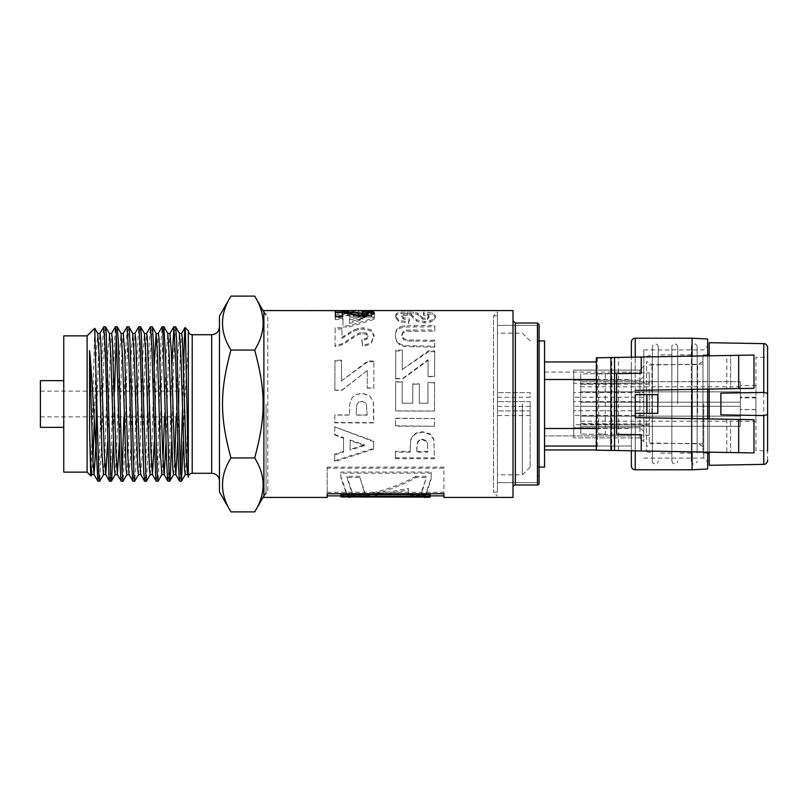 <?xml version="1.0" encoding="UTF-8"?>
<svg xmlns="http://www.w3.org/2000/svg" width="808" height="808" viewBox="0 0 808 808"><rect width="100%" height="100%" fill="white"/><g stroke="black" fill="none" stroke-linecap="round" stroke-linejoin="round"><path stroke-width="0.61" stroke-dasharray="4.04 3.03" d="M105.464 326.735L104.303 341.451L101.515 444.693L99.707 481.214M97.97 481.265L98.93 470.892L102.586 342.471L103.707 326.806M114.534 391.153L113.282 441.612M109.625 481.265L110.807 466.196L113.554 364.256L115.392 326.796M128.826 326.735L127.502 345.501L124.715 450.086L123.058 481.204M117.13 326.735L116.312 334.451M121.311 481.265L122.149 473.538M123.917 416.847L125.442 357.166L127.068 326.796M140.481 326.735L139.562 336.36L135.855 465.984L134.744 481.204M132.987 481.265L134.583 454.581L137.32 350.652L138.744 326.806M152.177 326.735L150.702 349.965L147.915 455.156L146.42 481.194M144.683 481.265L145.551 472.68L149.207 344.794L150.419 326.806M163.842 326.735L162.762 339.744L159.974 442.138L158.095 481.204M156.358 481.265L157.429 468.337L161.085 339.663L162.105 326.796M175.538 326.735L173.902 354.823L171.67 441.612M168.024 481.265L169.316 463.196L171.882 366.388M184.234 344.945L184.234 406.485L183.345 441.612M179.699 481.265L180.537 473.538M182.467 410.191L183.557 366.388M185.244 474.599L186.729 452.793L188.325 397.263L188.325 330.815M187.436 474.528L188.325 468.236L188.325 397.263M176.124 416.847L177.922 354.076L179.427 333.401M177.72 441.612L180.184 355.207L181.689 333.401M164.448 416.847L166.246 354.076L167.791 333.472M173.629 474.518L174.7 461.499M166.044 441.612L168.508 355.207L169.922 333.462M150.187 474.599L151.692 452.793L154.156 366.388M161.953 474.528L163.014 461.499M154.368 441.612L156.823 355.247L158.317 333.401M138.511 474.599L140.016 452.743L142.895 354.086L144.43 333.462M140.733 474.538L142.269 453.914L145.147 355.247L146.652 333.401M126.917 474.528L128.331 452.793L131.209 354.076L132.714 333.401M129.048 474.528L130.593 453.924L133.472 355.217L134.976 333.401M115.16 474.599L116.655 452.753L119.533 354.076L121.038 333.401M119.332 441.612L121.796 355.207L123.21 333.472M103.565 474.538L104.979 452.783L107.858 354.076L109.403 333.472M107.656 441.612L110.12 355.237L111.595 333.401M94.294 419.978L96.182 354.076L97.728 333.472M95.859 445.41L98.435 355.257L99.94 333.401M219.463 316.029L219.463 491.971M219.463 481.073L219.463 326.927L219.463 481.073M188.325 477.185L188.325 346.804L184.234 406.485M87.112 472.125L87.112 335.875M63.751 472.125L63.751 335.875M63.751 404L63.751 380.649L63.751 404M40.4 427.351L40.4 380.649M40.4 404L40.4 391.153L40.4 404M178.982 404L178.982 391.153L178.982 404M91.799 474.599L92.95 461.489M188.325 472.125L188.325 468.236M230.957 511.878C219.705 493.9 219.705 475.922 230.957 457.934C225.23 437.976 222.442 419.998 222.604 404C222.442 388.002 225.23 370.024 230.957 350.066L254.682 350.066C260.408 370.024 263.186 388.002 263.024 404C263.186 419.998 260.408 437.976 254.682 457.934C265.923 475.922 265.923 493.9 254.682 511.878M230.957 457.934L254.682 457.934M91.041 475.973L94.698 328.3M230.957 350.066C219.705 332.078 219.705 314.1 230.957 296.122M254.682 296.122C265.923 314.1 265.923 332.078 254.682 350.066M266.064 404L266.064 492.173L266.064 404M497.445 404L497.445 311.939L497.445 404M263.893 312.07L266.064 315.827L267.781 315.827L267.781 492.173L267.781 315.827L263.893 311.939L263.893 496.061L263.893 310.575M513.019 497.425L513.019 310.575M434.583 382.83L427.998 382.81L427.937 403.273L419.312 403.253L419.372 384.184L412.807 384.174L412.757 403.232L402.162 403.202L402.222 382.033L395.668 382.012L395.577 410.898L434.502 411.019L434.583 382.477L427.998 382.457L427.937 403.263L419.312 403.232L419.372 383.851L412.807 383.83L412.757 403.212L402.162 403.182L402.222 381.659L395.668 381.639L395.577 411.019L434.502 411.131L434.583 382.477M349.49 414.928L334.805 414.878L334.785 422.503L373.71 422.624L373.75 410.343L373.195 401.111L369.397 395.506L361.822 393.233L355.793 394.516L351.945 397.799L349.773 404L349.49 415.11L334.805 415.07L334.785 422.816L373.71 422.938L373.195 401.152L369.397 395.647L361.822 393.415L355.793 394.668L351.945 397.9L349.773 404L349.49 415.11M263.893 497.425L263.893 311.939M434.704 347.188L434.734 341.319L407.141 341.047L403.313 339.34L401.879 335.815L403.263 332.593L406.626 331.351L434.775 331.189L434.805 326.745L404.454 327.038L399.556 328.311L396.375 330.947L395.163 335.643L396.425 340.41L399.758 343.834L404.071 345.541L434.704 346.218L434.734 340.259L407.141 339.986L403.313 338.249L401.879 334.653L403.263 331.381L406.626 330.119L434.775 329.957L434.805 325.432L404.454 325.735L399.556 327.028L396.375 329.714L395.163 334.482L396.425 341.471L399.758 344.834L404.071 346.521L434.704 347.188L434.704 346.218M342.036 329.028L335.108 329.018L335.027 346.602L342.491 344.683L358.237 334.532L362.812 333.563L366.64 334.421L367.973 336.855L366.549 339.4L361.873 340.522L362.6 345.996C366.701 345.652 369.66 344.622 371.448 342.895L374.154 335.603L371.074 329.765L363.358 327.796L358.358 328.341L353.369 330.119L341.996 337.249L342.036 327.765L335.108 327.745L335.027 345.632L342.491 343.683L358.237 333.361L362.812 332.371L366.64 333.25L367.973 335.724L366.549 338.31L361.873 339.441L362.6 345.016C366.701 344.673 369.66 343.612 371.448 341.865L374.154 335.562L374.154 336.744L371.074 330.997L363.358 329.068L358.358 329.603L353.369 331.351L341.996 338.36L342.036 327.765M354.985 310.575L342.178 311.332L342.218 310.625L342.218 312.181L335.29 312.181L335.29 310.625L335.209 313.443L362.984 310.696L368.155 311.08L362.055 311.777L362.772 313.251L371.63 312.363L374.336 311.06L371.256 310.575L371.256 312.13L342.178 312.878L342.178 311.332M410.131 452.157L395.445 452.116L395.425 458.671L434.351 458.772L433.825 439.037L430.038 433.876L422.463 431.745L416.433 432.947L412.585 436.007L410.727 439.724L410.131 452.157L410.131 451.349L395.445 451.308L395.425 458.671M395.425 457.762L434.351 457.853L433.825 439.633L430.038 434.381L422.463 432.219L416.433 433.441L412.585 436.542L410.727 440.33M327.169 492.203L443.915 492.203L443.915 468.196L327.169 468.196L327.169 493.708M343.026 315.564L335.189 315.564L335.169 318.15L342.996 318.16L342.956 325.664L349.48 325.674L374.256 317.827L374.276 315.595L349.581 315.575L349.591 314.13L343.036 314.13L343.026 317.039L335.189 317.039L335.169 319.584L335.169 318.15M341.542 360.227L334.977 360.216L334.886 390.102L341.976 390.123L367.286 370.468L367.236 387.921L373.821 387.941L373.902 361.045L367.791 361.024L341.471 380.841L341.542 360.227L341.542 360.964L334.977 360.944L334.886 390.102M373.629 449.157L373.649 441.713L334.775 426.887L334.744 435.068L343.582 438.279L343.531 452.207L334.684 454.914L334.653 461.691L373.629 449.157L373.649 441.087L334.775 426.887M408.555 323.533L409.323 320.18L403.677 319.089L401.889 317.11L403.515 315.443L409.626 315.16L411.302 315.918L416.807 321.291L424.624 322.897L430.199 322.139L434.149 320.089L435.532 317.312L432.351 314.332L423.786 313.575L423.412 315.251L427.725 315.827L429.028 317.332L427.604 319.221L425.18 319.695L422.826 319.241L417.463 314.504L413.524 313.645L401.051 313.696L396.698 314.777L395.253 317.13L395.253 315.686L398.627 319.988L408.555 322.17L409.323 318.766L403.677 317.645L401.889 315.635L403.515 313.948L409.626 313.656L411.302 314.423L416.807 319.887L424.624 321.523L430.199 320.756L434.149 318.665L435.532 315.807L432.351 312.807L423.786 312.039L423.412 313.746L427.725 314.332L429.028 315.857L427.604 317.776L425.18 318.271L422.826 317.807L417.463 312.989L413.524 312.11L401.051 312.161L396.698 313.262L395.253 315.655L395.253 317.16L398.627 321.382L408.555 323.533L408.555 322.17M429.028 315.847L429.028 317.332L429.028 315.847M402.323 350.076L395.769 350.066L395.678 378.457L402.768 378.477L428.078 359.641L428.018 376.336L434.603 376.356L434.694 350.834L428.583 350.813L402.263 369.498L402.323 350.076L402.323 350.975L395.769 350.965L395.678 378.457M434.482 418.564L395.556 418.453L395.526 426.159L434.451 426.271L434.482 418.564L395.556 418.211L395.526 426.159M367.155 414.979L356.106 414.938L356.752 404.626L358.671 402.192L361.691 401.313L365.196 402.566L366.327 404L367.155 415.161L356.106 415.13L356.752 404.626L358.671 402.222L361.691 401.354L365.196 402.596L366.327 404L367.155 415.161M427.553 443.865L427.786 452.197L416.736 452.167L417.382 442.875L419.301 440.633L422.332 439.825L425.836 440.986L427.553 443.198L427.786 452.197M427.796 448.561L427.796 447.824L427.796 448.561M343.238 497.415L346.349 493.536L340.845 477.892L340.845 473.215L431.119 473.215L431.119 479.144L426.291 493.88L428.785 497.425M366.125 497.415L408.414 489.921L408.202 493.072L410.817 497.425M422.847 497.122L421.493 493.648L426.291 477.558L415.979 477.558C398.687 487.072 381.396 493.213 364.105 495.991L364.58 493.294L359.974 477.558L346.905 477.558L352.036 493.355L350.238 497.122M362.863 318.18L349.531 322.089L349.561 318.17L362.863 318.18L362.863 319.614L349.531 323.452L349.561 318.17M364.56 445.541L350.096 450.137L350.127 440.623L364.56 445.541L364.56 444.844L350.096 449.369L350.127 440.623M395.526 425.786L434.451 426.271M434.451 425.897L434.482 418.322M395.769 350.965L395.769 350.066M395.678 378.881L402.768 378.477M402.768 378.901L428.078 360.378L428.078 359.641M428.078 360.378L428.018 376.336M428.018 376.791L434.603 376.356M434.603 376.811L434.694 350.834M434.694 351.722L428.583 351.702L428.583 350.813M428.583 351.702L402.263 369.498M402.263 370.074L402.323 350.975M409.323 320.18L409.323 318.766M401.889 317.12L401.889 315.635L401.889 317.12M423.786 313.575L423.786 312.039M423.412 315.251L423.412 313.746M350.096 449.369L350.096 450.137M350.127 440.017L364.56 444.844M373.649 441.087L373.649 441.713M334.775 426.503L334.744 435.068M334.744 434.553L343.582 437.704L343.582 438.279M343.582 437.704L343.531 452.207M343.531 451.409L334.684 454.066L334.684 454.914M334.684 454.066L334.653 461.691M334.653 460.732L373.629 448.41M334.977 360.944L334.977 360.216M334.886 390.335L341.976 390.123M341.976 390.355L367.286 370.468M367.286 371.024L367.236 387.921M367.236 388.183L373.821 387.941M373.821 388.204L373.902 361.045M373.902 361.762L367.791 361.742L367.791 361.024M367.791 361.742L341.471 380.841M341.471 381.224L341.542 360.964M349.531 323.452L349.531 322.089M349.561 319.594L362.863 319.614M335.189 317.039L335.189 315.564M335.169 319.584L342.996 319.594L342.996 318.16M342.996 319.594L342.956 325.664M342.956 326.967L349.48 326.977L349.48 325.674M349.48 326.977L374.256 319.261L374.256 317.827M374.256 319.261L374.276 315.595M374.276 317.069L349.581 317.049L349.581 315.575M349.581 317.049L349.591 314.13M349.591 315.635L343.036 315.625L343.036 314.13M343.036 315.625L343.026 317.039M340.845 494.728L340.845 495.395L343.238 495.859L346.349 492.042L340.845 476.659L340.845 472.054L431.119 472.054L431.119 477.892L426.291 492.385L428.785 495.859L430.149 495.627L430.149 494.728M430.149 495.627L430.149 497.183M340.845 495.395L340.845 496.94M340.845 476.659L340.845 477.892M340.845 472.054L340.845 473.215M431.119 472.054L431.119 473.215M431.119 477.892L431.119 479.144M443.915 495.87L443.915 467.125L327.169 467.125L327.169 468.196M443.915 467.125L443.915 468.196M327.169 467.125L327.169 495.87M443.915 492.203L443.915 493.708M427.786 451.389L416.736 451.369L416.736 452.167M416.736 451.369L417.382 442.229L419.301 440.027L422.332 439.229L425.836 440.36L427.553 443.198M395.445 451.308L395.445 452.116M434.351 457.853L434.351 458.772M410.727 439.724L410.131 451.349M425.614 497.122L425.614 495.567L412.403 495.567L412.403 497.122M425.614 495.567L424.049 495.859L421.493 492.153L426.291 477.558M426.291 476.326L415.979 476.326L415.979 477.558M415.979 476.326C398.687 485.679 381.396 491.729 364.105 494.456L364.105 495.991M364.105 494.456L364.58 491.809L359.974 477.558M359.974 476.326L346.905 476.326L346.905 477.558M412.403 495.567L410.817 495.87L408.202 491.587L408.414 488.486L366.125 495.859L346.763 495.567L346.763 497.122M346.763 495.567L348.723 495.859L352.036 491.86L346.905 476.326M357.631 495.567L357.631 497.122M408.414 488.486L408.414 489.921M335.209 313.443L335.209 314.958L335.28 312.13L342.208 312.13M335.209 314.958L358.419 312.332L358.419 310.777M358.419 312.332L366.822 312.322L368.155 312.625L366.731 313.08L362.055 313.312L362.055 311.777M362.055 313.312L362.772 314.767L362.772 313.251M362.772 314.767L371.63 313.888L374.336 312.605L354.985 312.13M341.996 338.36L341.996 337.249M335.108 329.018L335.108 327.745M335.027 346.602L335.027 345.632M358.237 334.532L358.237 333.361M367.973 336.845L367.973 335.724L367.973 336.845M361.873 340.522L361.873 339.441M362.6 345.996L362.6 345.016M342.299 316.403L342.309 317.857L342.309 316.403M342.309 317.857L335.381 317.867L335.381 316.403M335.381 317.867L335.3 310.838M342.269 312.585L344.743 312.757M368.246 314.342L362.146 313.353L362.146 311.817M362.146 313.353L362.863 311.827M362.863 312.454L368.135 312.575M374.104 313.706L374.427 314.393L374.427 312.878L374.427 314.383L371.347 316.756L363.63 317.837L358.621 317.524L342.269 313.898M434.734 341.319L434.734 340.259M407.141 341.047L407.141 339.986M401.879 335.845L401.879 334.653L401.879 335.845M434.775 331.189L434.775 329.957M434.805 326.745L434.805 325.432M539.098 483.406L539.098 324.594M537.158 476.407L539.098 476.407L539.098 331.593L537.158 331.593L537.158 476.407L537.158 325.371L537.158 482.629L537.158 331.593M513.019 487.305L513.019 320.695L513.019 487.305M497.445 315.827L497.445 492.173L497.445 315.827L493.557 315.827L493.557 492.173L493.557 315.827L497.445 311.939M643.814 382.224L643.814 441.754L643.814 366.246L639.926 370.135L639.926 437.865L643.814 441.754L639.926 437.865L639.926 370.135L573.751 370.135L573.751 437.865L573.751 370.135L639.926 370.135L643.814 366.246L643.814 382.224L639.926 383.275L573.751 383.275M643.814 376.366L639.926 380.255L573.751 380.255L639.926 380.255L643.814 376.366M643.814 425.776L639.926 424.725L573.751 424.725M643.814 431.634L639.926 427.745L573.751 427.745L639.926 427.745L643.814 431.634M639.926 437.865L573.751 437.865L639.926 437.865M643.814 404L643.814 349.894L643.814 404M635.25 413.343L635.25 394.658L657.823 394.658L657.823 413.343L635.25 413.343L635.25 394.658M631.361 450.793L631.361 357.186L631.361 450.793M692.082 418.615L692.082 451.864M692.082 469.781L692.082 338.219M692.082 356.126L692.082 389.385M631.361 435.916L631.361 361.964L631.361 449.935L631.361 435.916L544.552 435.916L631.361 435.916M707.656 389.113L707.656 355.853M707.656 338.996L707.656 469.004M707.656 452.126L707.656 418.887M707.656 404L707.656 462.004L707.656 404M530.149 404L530.149 467.064L530.149 404M522.362 404L522.362 474.841L522.362 404M703.758 404L703.758 458.106L703.758 404M544.552 449.935L544.552 361.964L544.552 446.036L631.361 446.036L544.552 446.036L544.552 449.935L596.324 449.935M544.552 446.036L596.324 446.036M596.324 428.503L631.361 428.503M596.324 379.497L631.361 379.497M596.324 361.964L544.552 361.964M544.552 372.084L631.361 372.084L544.552 372.084M537.158 404L537.158 325.371L537.158 404M544.552 467.064L544.552 340.936M573.751 392.557L573.751 397.223L573.751 392.557L643.814 392.557L643.814 397.223L573.751 397.223L643.814 397.223L643.814 392.557L573.751 392.557M573.751 410.777L573.751 415.443L573.751 410.777L643.814 410.777L643.814 415.443L573.751 415.443L643.814 415.443L643.814 410.777L573.751 410.777M573.751 401.667L573.751 406.333L573.751 401.667L643.814 401.667L643.814 406.333L573.751 406.333L643.814 406.333L643.814 401.667L573.751 401.667M530.149 415.565L497.445 415.565L497.445 410.888L497.445 415.565L530.149 415.565L530.149 410.888L497.445 410.888L530.149 410.888L530.149 415.565M530.149 397.294L497.445 397.294L497.445 392.617L497.445 397.294L530.149 397.294L530.149 392.617L497.445 392.617L530.149 392.617L530.149 397.294M530.149 406.384L497.445 406.384L497.445 401.616L497.445 406.384L530.149 406.384L530.149 401.616L497.445 401.616L530.149 401.616L530.149 406.384M646.541 413.332L646.541 361.479L646.541 413.332M651.935 412.646L651.935 364.59L651.935 412.646M697.587 412.646L697.587 364.59L697.587 412.646M646.541 393.557L646.541 451.571L646.541 393.557M652.379 393.213L652.379 453.136L652.379 393.213M702.98 413.332L702.98 361.479L702.98 413.332M658.217 404L658.217 346.885L658.217 404M658.217 346.885A2.919 2.919 0 0 0 655.298 343.966A2.919 2.919 0 0 0 652.379 346.885L652.379 461.115L652.379 346.885M697.142 393.213L697.142 453.136L697.142 393.213M702.98 393.557L702.98 451.571L702.98 393.557M671.842 404L671.842 354.864L671.842 404M697.142 404L697.142 346.885L697.142 404M697.142 346.885A2.919 2.919 0 0 0 694.224 343.966A2.919 2.919 0 0 0 691.305 346.885L691.305 404L691.305 346.885M691.305 404L691.305 461.115L691.305 404M677.68 404L677.68 346.885L677.68 404M677.68 346.885A2.919 2.919 0 0 0 674.761 343.966A2.919 2.919 0 0 0 671.842 346.885L671.842 461.115L671.842 346.885M580.75 402.192L740.35 402.192L740.35 381.729L740.35 402.192L580.75 402.192L580.75 381.729L740.35 381.729L580.75 381.729L580.75 402.192M580.75 386.79L740.35 386.79M740.35 397.193L740.35 385.517L740.35 397.193L755.924 397.193L755.924 385.517L755.924 397.193M580.75 421.21L580.75 406.303L740.35 406.303L740.35 426.271L740.35 406.303L580.75 406.303L580.75 421.21L740.35 421.21M580.75 426.271L740.35 426.271L580.75 426.271M740.35 421.352L740.35 409.676L740.35 421.352L755.924 421.352L755.924 409.676L755.924 421.352M580.75 391.85L740.35 391.85L740.35 416.15L740.35 391.85L580.75 391.85L580.75 416.15L740.35 416.15L580.75 416.15L580.75 391.85M740.35 409.585L740.35 397.9L740.35 409.585L755.924 409.585L755.924 397.9L755.924 409.585M767.6 450.712L767.6 357.288L767.6 450.712L755.924 450.712L755.924 357.288L755.924 450.712M709.212 465.307L709.212 342.693M709.212 355.823L709.212 389.082L709.212 355.823M709.212 418.918L709.212 452.157L709.212 418.918M753.975 388.305L730.624 388.709L730.624 355.449L726.796 355.52L726.796 388.779L635.25 390.375L635.25 417.625L730.624 419.291L730.624 452.531L730.624 419.291L753.975 419.695L753.975 452.955M726.796 388.779L730.624 388.709L730.624 355.449L738.674 355.308M702.98 451.935L702.98 354.864L702.98 451.935M709.212 453.238L709.212 354.762M649.258 395.445L649.258 442.966L649.258 395.445M702.98 395.243L702.98 443.895L702.98 395.243M596.324 357.803L726.796 355.52M720.888 393.142L720.888 414.858M598.688 373.983L605.273 373.872L605.273 434.128L598.688 434.017L598.688 373.983L616.595 373.67L605.273 373.872M598.688 434.017L605.273 434.128M649.258 372.751L649.258 382.871L580.75 384.063L580.75 423.937L649.258 425.129L649.258 382.871L580.75 384.063L580.75 373.942L649.258 372.751L580.75 373.942L580.75 423.634L649.258 423.988L649.258 372.751M580.75 423.634L580.75 434.058L580.75 423.937L649.258 425.129L649.258 435.249L580.75 434.058L649.258 435.249L649.258 423.988M649.258 384.012L580.75 384.366M211.676 473.286L211.676 334.714M192.213 473.286L192.213 334.714M398.627 321.382L398.627 319.988M403.677 319.089L403.677 317.645M403.515 315.443L403.515 313.948M407.272 314.958L407.272 313.454M409.626 315.16L409.626 313.656M411.302 315.918L411.302 314.423M412.979 317.867L412.979 316.413M416.807 321.291L416.807 319.887M424.624 322.897L424.624 321.523M430.199 322.139L430.199 320.756M434.149 320.089L434.149 318.665M432.351 314.332L432.351 312.807M427.725 315.827L427.725 314.332M427.604 319.221L427.604 317.776M425.18 319.695L425.18 318.271M422.826 319.241L422.826 317.807M420.241 316.756L420.241 315.282M417.463 314.504L417.463 312.989M413.524 313.645L413.524 312.11M407.323 313.373L407.323 311.837M401.051 313.696L401.051 312.161M396.698 314.777L396.698 313.262M416.756 447.693L416.756 448.43M417.382 442.229L417.382 442.875M419.301 440.027L419.301 440.633M422.332 439.229L422.332 439.825M425.836 440.36L425.836 440.986M433.825 439.037L433.825 439.633M430.038 433.876L430.038 434.381M412.585 436.007L412.585 436.542M410.141 446.965L410.141 447.693M342.663 314.373L342.663 312.858M352.025 312.928L352.025 311.393M362.984 312.241L362.984 310.696M366.822 312.322L366.822 310.767M368.155 312.625L368.155 311.08L368.155 312.625M366.731 313.08L366.731 311.534M371.63 313.888L371.63 312.363M363.539 312.181L363.539 310.615M358.53 312.151L358.53 310.595M353.55 312.141L353.55 310.585M348.561 312.322L348.561 310.767M344.248 312.696L344.248 311.151M342.491 344.683L342.491 343.683M351.844 338.653L351.844 337.542M362.812 333.563L362.812 332.371M366.64 334.421L366.64 333.25M366.549 339.4L366.549 338.31M371.448 342.895L371.448 341.865M371.074 330.997L371.074 329.765M363.358 329.068L363.358 327.796M358.358 329.603L358.358 328.341M353.369 331.351L353.369 330.119M348.389 334.381L348.389 333.199M344.067 337.32L344.067 336.189M366.822 313.625L366.822 312.09M371.347 316.756L371.347 315.282M363.63 317.837L363.63 316.372M358.621 317.524L358.621 316.059M353.631 316.584L353.631 315.1M348.652 315.231L348.652 313.726M344.339 314.201L344.339 312.676M413.949 347.137L413.949 346.167M413.646 341.269L413.646 340.208M403.313 339.34L403.313 338.249M403.263 332.593L403.263 331.381M406.626 331.351L406.626 330.119M413.241 331.159L413.241 329.916M414.353 326.715L414.353 325.402M404.454 327.038L404.454 325.735M399.556 328.311L399.556 327.028M396.375 330.947L396.375 329.714M396.425 341.471L396.425 340.41M399.758 344.834L399.758 343.834M404.071 346.521L404.071 345.541M537.542 484.972L537.542 323.028M515.352 484.972L515.352 323.028M635.25 390.375L635.25 357.116M635.25 338.219L635.25 469.781M635.25 450.864L635.25 417.625M763.772 343.642L763.772 464.358M726.796 419.221L726.796 452.47M618.484 450.571L618.484 357.409M611.818 450.45L611.818 357.53M597.304 357.782L597.304 450.187M40.4 416.847L178.982 416.847M40.4 391.153L178.982 391.153M263.893 496.061L267.781 492.173L266.064 492.173L263.893 495.93M346.349 492.042L346.349 493.536M426.291 492.385L426.291 493.88M340.845 495.87L343.238 495.87M428.785 495.87L430.149 495.87M421.493 492.153L421.493 493.648M364.58 491.809L364.58 493.294M352.036 493.355L352.036 491.86M408.202 493.072L408.202 491.587M348.723 495.87L366.125 495.87M410.817 495.87L424.049 495.87M497.445 482.629L537.158 482.629L497.445 482.629M497.445 325.371L537.158 325.371L497.445 325.371M497.445 492.173L493.557 492.173L497.445 496.061M530.149 340.936L522.362 333.159L497.445 333.159M530.149 467.064L522.362 474.841L497.445 474.841M643.814 458.106L703.758 458.106L707.656 462.004M643.814 349.894L703.758 349.894L707.656 345.996M537.158 467.064L539.098 467.064M537.158 340.936L539.098 340.936M702.98 361.479L697.587 364.59L651.935 364.59L646.541 361.479M702.98 446.521L697.587 443.41L651.935 443.41L646.541 446.521M646.541 451.571L652.379 453.136M646.541 356.429L652.379 354.864M652.379 461.115C651.824 464.368 657.752 465.347 658.217 461.115M702.98 356.429L697.142 354.864M702.98 451.571L697.142 453.136M671.842 354.864L658.217 354.864M671.842 453.136L658.217 453.136M691.305 461.115L692.426 463.418C692.981 464.519 694.456 464.186 696.839 462.418L697.142 461.115M671.842 461.115L672.923 463.388C675.963 464.307 677.548 463.55 677.68 461.115M691.305 354.864L677.68 354.864M691.305 453.136L677.68 453.136M755.924 409.676L740.35 409.676M755.924 385.517L740.35 385.517M755.924 397.9L740.35 397.9M767.6 460.469L767.6 357.288L755.924 357.288M702.98 453.136L707.656 453.217M702.98 354.864L707.656 354.783M649.258 442.966L702.98 443.895M649.258 365.034L702.98 364.105"/><path stroke-width="1.21" d="M103.565 474.538L99.626 481.275L98.738 472.488L96.263 385.507L96.263 451.409L97.879 481.204L99.626 481.265M113.282 441.612L111.726 479.326L111.302 481.265L110.797 478.386L106.161 331.977L105.545 326.796L103.788 326.735L105.323 351.611L108.979 476.639L109.555 481.204L111.302 481.265M99.859 333.472L103.788 326.735M126.917 474.528L122.988 481.275L121.927 469.226L118.221 339.289L117.13 326.735M116.312 334.451L114.534 391.153M111.534 333.462L115.473 326.725L116.291 334.249L119.948 461.62L120.867 479.104L121.23 481.194L122.968 481.265M122.149 473.538L123.917 416.847M138.602 474.528L134.663 481.265L133.997 476.356L130.28 349.379L129.351 329.876L128.896 326.806L127.169 326.735L129.098 365.398L131.835 466.963L132.754 480.659L132.987 481.265L134.663 481.265M123.21 333.472L127.149 326.725M150.278 474.528L146.42 481.194L146.056 480.396L141.42 335.956L140.582 326.786L138.825 326.735L140.067 343.279L143.723 471.539L144.592 481.204L146.339 481.265M134.886 333.472L138.825 326.735M161.953 474.528L158.014 481.275L157.196 473.811L153.48 344.966L152.55 328.3L152.177 326.735L150.5 326.735L151.944 348.935L155.601 475.276L156.267 481.204L157.994 481.265M146.571 333.482L150.5 326.735M171.67 441.612L170.185 478.609L169.7 481.265L169.256 479.134L165.549 356.5L163.842 326.735M158.247 333.472L162.176 326.725L162.913 332.724L166.569 459.075L167.488 478.144L167.943 481.194L169.7 481.265M183.345 441.612L181.447 481.204L180.396 470.771L176.679 340.966L175.75 327.26L173.882 326.735L175.72 362.216L178.457 464.731L179.376 480.104L179.699 481.265L181.376 481.265M171.882 366.388L173.861 326.725M180.537 473.538L182.467 410.191M179.386 333.401L180.911 355.853L184.507 469.377L185.224 474.609L187.476 474.599M179.427 333.401L181.689 333.401L182.406 338.623L186.002 452.167L187.436 474.528L188.325 476.053L188.325 472.125L188.325 477.185A3.889 3.889 0 0 1 192.213 473.286L211.676 473.286A7.787 7.787 0 0 1 219.463 481.073M163.933 326.796L167.791 333.472L169.226 355.772L172.831 469.377L173.548 474.599L175.811 474.599M174.7 461.499L176.124 416.847M169.983 333.401L171.447 353.5L174.326 452.147L175.76 474.528L179.618 481.194M175.851 474.599L177.72 441.612M154.156 366.388L156.116 333.482L157.55 355.843L160.428 454.5L161.893 474.599M163.014 461.499L164.448 416.847M156.025 333.401L158.328 333.401L159.045 338.613L162.65 452.187L164.085 474.518L167.943 481.194M164.165 474.599L166.044 441.612M140.582 326.786L144.43 333.462L145.874 355.783L149.47 469.367L150.187 474.599L152.449 474.599M144.4 333.401L146.652 333.401L147.369 338.623L150.965 452.228L152.409 474.528L154.368 441.612M132.674 333.401L134.199 355.813L137.794 469.387L138.511 474.599L140.764 474.599M132.714 333.401L134.976 333.401L135.694 338.623L139.289 452.207L140.733 474.538L144.592 481.204M120.998 333.401L122.523 355.843L126.119 469.377L126.836 474.609L129.088 474.599M123.281 333.401L124.735 353.5L127.614 452.147L129.048 474.528L132.906 481.204M105.545 326.796L109.403 333.472L110.837 355.783L114.433 469.377L115.16 474.599L117.423 474.599M109.353 333.401L111.615 333.391L112.342 338.613L115.938 452.167L117.372 474.518L119.332 441.612M87.112 335.875L87.112 472.125L63.751 472.125L63.751 335.875L87.112 335.875L94.698 328.29L97.728 333.472L99.162 355.853L102.04 454.5L103.505 474.599M97.677 333.401L99.94 333.401L100.657 338.623L104.252 452.217L105.697 474.528L109.555 481.204M105.777 474.599L107.656 441.612M230.957 511.878L219.463 491.971L219.463 316.029L230.957 296.122L254.682 296.122C265.923 314.1 265.923 332.078 254.682 350.066C265.923 391.314 265.923 416.686 254.682 457.934C265.923 475.922 265.923 493.9 254.682 511.878L230.957 511.878C219.705 493.9 219.705 475.922 230.957 457.934L254.682 457.934M192.213 473.286L192.213 334.714C189.85 334.482 188.547 333.179 188.325 330.815L188.325 472.135L185.426 331.533L185.062 327.553L184.709 330.543L183.557 366.388M63.751 380.649L40.4 380.649L40.4 427.351L63.751 427.351M96.263 451.409C94.132 420.675 91.92 373.286 89.587 350.692L92.91 460.621L94.102 474.609L95.859 445.41M89.587 350.692L89.587 430.351L90.698 462.499L91.799 474.599L94.102 474.599M92.95 461.489L94.294 419.978M188.325 472.125L188.325 476.053M94.748 328.321L96.263 385.507M89.587 430.351L90.668 472.943L90.991 475.993L91.88 474.518M230.957 296.122C219.705 314.1 219.705 332.078 230.957 350.066C219.705 391.314 219.705 416.686 230.957 457.934M230.957 350.066L254.682 350.066M342.208 310.575L513.019 310.575L513.019 497.425L443.915 497.425L443.915 495.87L430.149 495.87M342.218 310.625L342.178 311.332L342.218 310.625L263.893 310.575L263.893 497.425L327.169 497.425L327.169 493.708L443.915 493.708L443.915 497.425M344.339 312.676L342.269 312.373L342.309 316.403L335.381 316.403L335.3 310.838L342.754 311.06L363.075 314.06L366.913 313.706L368.246 312.827L362.146 311.817L362.863 310.908L371.72 311.343L374.427 312.878L371.347 315.282L363.63 316.372L358.621 316.059L344.339 312.676M340.845 495.87L327.169 495.87L327.169 497.425M424.049 497.425L430.149 497.183L430.149 496.264L340.845 496.264L340.845 496.94L422.847 497.122M350.238 497.122L348.723 497.425M340.845 496.264L340.845 494.728L430.149 494.728L430.149 496.264M342.269 312.373L342.299 316.403M335.3 312.393L342.754 312.615M344.743 312.757L358.51 315.171L358.51 313.666M358.51 315.171L366.913 315.211L368.246 314.342L368.246 312.837L368.246 314.352M362.863 311.827L362.863 310.908M368.135 312.575L371.72 312.888L374.427 314.383M539.098 324.594L539.098 483.406A1.555 1.555 0 0 1 537.542 484.972L537.542 323.028L539.098 324.594M539.098 331.593L539.098 476.407M513.019 487.305A2.333 2.333 0 0 1 515.352 484.972L537.542 484.972M635.25 450.864L635.25 469.781A3.889 3.889 0 0 1 631.361 465.893L631.361 450.793L631.361 465.893M631.361 357.186L631.361 342.107L631.361 357.186M692.082 389.385L692.082 418.615M692.082 451.864L692.082 469.781L635.25 469.781M635.25 357.116L635.25 338.219L692.082 338.219L692.082 356.126M657.823 394.658L657.823 413.343L646.925 413.343L646.925 394.658L657.823 394.658M707.656 418.887L707.656 389.113M707.656 355.853L707.656 338.996L692.082 338.219M692.082 469.781L707.656 469.004L707.656 452.126M646.925 394.658L635.25 394.658L635.25 413.343L646.925 413.343M544.552 449.935L596.324 449.935M544.552 446.036L596.324 446.036M544.552 428.503L596.324 428.503M544.552 379.497L596.324 379.497M544.552 361.964L596.324 361.964M539.098 340.936L544.552 340.936L544.552 467.064L539.098 467.064M767.6 357.288L767.6 450.712L767.6 414.625L763.772 415.565L720.888 414.858L720.888 393.142L763.772 392.435L767.6 393.375L767.6 347.531C768.055 348.642 767.135 343.309 763.772 343.642L709.212 342.693L709.212 355.823L709.212 354.762L707.656 354.783M709.212 389.082L709.212 418.918L709.212 389.082M707.656 453.217L709.212 453.238L709.212 452.157L709.212 465.307L763.772 464.358L763.772 415.565M635.25 417.625L635.25 413.343L635.25 417.625L753.975 419.695L753.975 452.945L596.324 450.167L614.535 450.48L614.535 357.479L596.324 357.803M753.975 388.305L753.975 355.045L738.674 355.308L753.975 355.045L753.975 388.305L635.25 390.375M767.6 414.625L767.6 393.375M753.975 452.945L614.535 450.48M738.674 388.567L738.674 355.308L614.535 357.479M616.595 373.67L641.229 373.245L616.595 373.67L616.595 434.33L641.229 434.755L616.595 434.33M192.213 334.714L211.676 334.714L211.676 473.286M342.754 312.433L342.754 311.06M352.116 313.817L352.116 312.292M363.075 315.564L363.075 314.06M366.913 315.211L366.913 313.706M371.72 312.888L371.72 311.343M537.542 323.028L515.352 323.028L515.352 484.972M763.772 392.435L763.772 343.642M738.674 419.433L738.674 452.662M610.919 450.42L610.919 357.54M641.229 434.755L641.229 450.965M641.229 357.015L641.229 373.245M115.483 326.735L117.15 326.735M162.186 326.735L163.852 326.735M167.751 333.401L170.013 333.401M161.873 474.599L164.135 474.599M121.038 333.401L123.301 333.401M103.475 474.599L105.737 474.599M211.676 334.714C216.403 334.249 218.998 331.654 219.463 326.927M97.879 481.204L94.021 474.528M121.23 481.194L117.372 474.518M156.267 481.204L152.409 474.528M173.781 326.796L169.922 333.462M185.012 327.573L181.598 333.472M115.241 474.518L111.383 481.194M121.079 333.472L117.221 326.796M132.754 333.482L128.896 326.806M156.116 333.482L152.257 326.806M173.629 474.518L169.771 481.194M179.467 333.472L175.619 326.796M185.305 474.538L181.447 481.204M188.325 330.815L185.062 327.553M263.893 312.07L254.682 296.122M263.893 495.93L254.682 511.878M87.112 472.125L90.991 476.003M515.352 323.028L513.019 320.695M635.25 338.219C632.886 338.441 631.583 339.744 631.361 342.107M763.772 464.358C767.135 464.691 768.055 459.358 767.6 460.469M596.324 357.742L596.324 450.167"/></g></svg>
